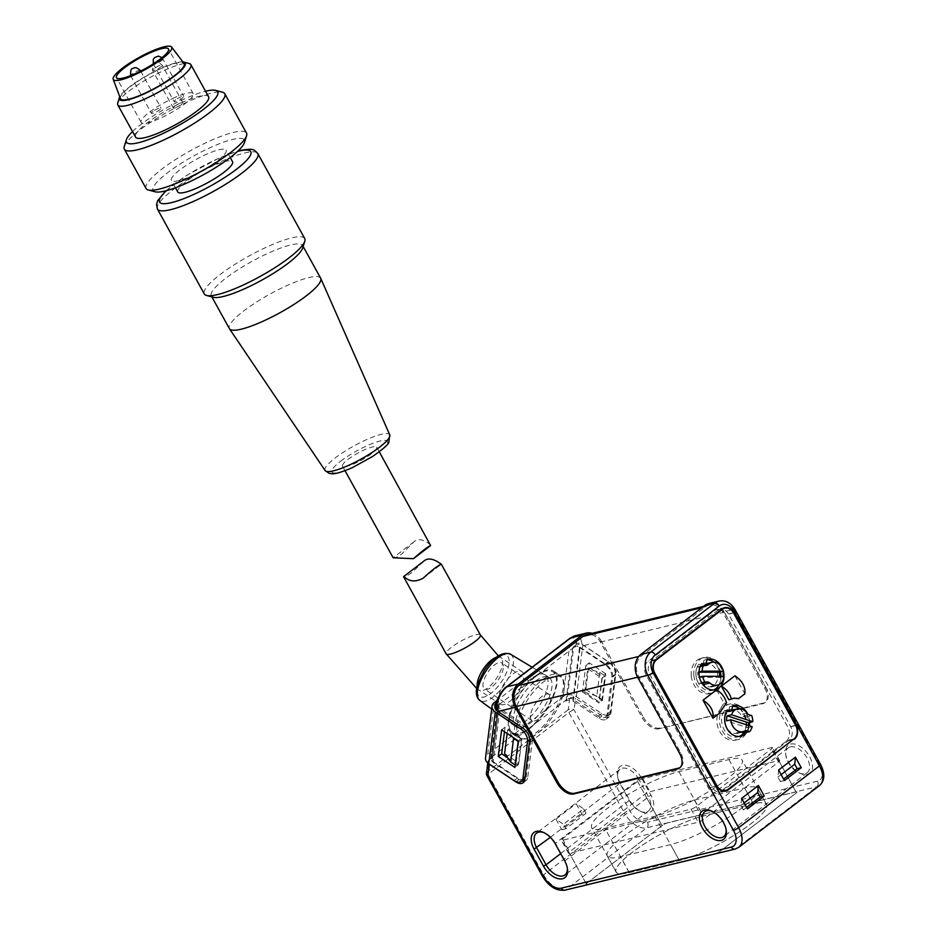 <?xml version="1.0" encoding="UTF-8"?>
<svg xmlns="http://www.w3.org/2000/svg" width="937" height="937" viewBox="0 0 937 937"><rect width="100%" height="100%" fill="white"/><g stroke="black" fill="none" stroke-linecap="round" stroke-linejoin="round"><path stroke-width="0.7" stroke-dasharray="4.68 3.51" d="M582.018 644.281L608.827 661.99A10.424 6.079 52.6 0 1 615.796 674.64L610.865 713.795A10.424 6.079 52.6 0 1 609.296 716.817A10.424 6.079 52.6 0 1 602.022 715.927L575.529 698.323A4.17 2.916 -172.8 0 0 569.673 698.288L565.971 701.122A5.212 3.654 -172.8 0 1 573.292 701.169L580.085 647.233A5.212 3.654 7.2 0 0 572.765 647.186L576.407 644.398L582.018 644.281C581.209 638.027 578.656 635.263 574.358 635.989L574.322 636M580.085 647.233L605.794 664.31A10.424 6.079 52.6 0 1 612.775 676.947L607.832 716.114A10.424 6.079 52.6 0 1 606.262 719.136A10.424 6.079 52.6 0 1 599.001 718.246L573.292 701.169M601.905 678.142L598.93 701.79L584.688 692.326L587.663 668.69L601.905 678.142L604.939 675.823L601.952 699.471L598.93 701.79M601.952 699.471L596.787 696.027L599.762 672.391L587.663 668.69M596.787 696.027L584.688 692.326M599.762 672.391L604.939 675.823M494.806 707.599L499.398 703.347A5.212 3.654 7.2 0 0 498.179 705.315A5.212 3.654 7.2 0 0 499.995 708.548L525.704 725.625L522.67 727.944M564.964 890.15A4.17 3.279 76.4 0 0 565.96 889.67L736.013 848.617L816.771 786.787A4.17 3.279 76.4 0 0 817.497 781.153A16.679 9.721 -127.4 0 0 819.606 764.428L733.987 609.331L723.996 611.744L765.693 687.278L764.674 688.051L722.977 612.517A15.636 12.31 76.4 0 0 709.215 605.044A15.636 12.31 76.4 0 0 705.479 606.836L641.54 655.783A15.636 12.31 76.4 0 0 638.847 676.924L680.543 752.458A15.636 9.112 -127.4 0 1 680.672 767.134L679.665 767.907M763.714 702.949L658.91 728.787L762.706 703.722A15.636 9.112 52.6 0 0 764.815 702.738L765.822 701.965A15.636 9.112 52.6 0 1 763.714 702.949L762.706 703.722M741.589 798.371L740.886 805.433L743.357 809.896L747.421 808.924M567.342 868.013A15.636 9.112 -127.4 0 0 567.248 867.217A15.636 9.112 -127.4 0 0 564.812 860.26L555.442 843.277L638.893 779.385L648.275 796.368A15.636 9.112 52.6 0 1 648.404 811.055A15.636 9.112 52.6 0 1 640.346 811.266A15.636 9.112 52.6 0 1 629.523 800.901L620.142 783.918A15.636 9.112 52.6 0 1 617.706 776.96A15.636 9.112 52.6 0 1 620.013 769.23A15.636 9.112 52.6 0 1 638.893 779.385L641.494 778.05L650.875 795.044A17.733 10.33 52.6 0 1 652.761 809.591A17.733 10.33 52.6 0 1 641.88 811.922A17.733 10.33 52.6 0 1 629.617 800.175L620.235 783.191A17.733 10.33 52.6 0 1 617.471 775.297A17.733 10.33 52.6 0 1 625.494 765.271A17.733 10.33 52.6 0 1 641.494 778.05M518.161 741.366L518.782 741.776L515.807 765.412L515.186 765.002M583.575 808.818L586.047 813.281L581.982 814.265L576.15 803.712L583.575 808.818L563.383 824.279L565.854 828.741L586.047 813.281M778.612 770.027L777.897 777.089L780.369 781.563L783.613 779.08M780.369 781.563L784.433 780.58M743.357 809.896L746.59 807.425M581.982 814.265L561.79 829.725L555.957 819.172L563.383 824.279M565.854 828.741L561.79 829.725M771.538 747.585A4.17 0.843 151.1 0 1 772.498 747.632A4.17 0.843 151.1 0 1 771.35 749.038L696.25 806.523A4.17 0.843 151.1 0 1 691.061 809.193L562.27 840.29A4.17 0.843 151.1 0 1 561.31 840.243A4.17 0.843 151.1 0 1 562.469 838.826L637.558 781.341A4.17 0.843 151.1 0 1 642.759 778.682L771.538 747.585L795.993 791.882A4.17 0.843 151.1 0 1 796.954 791.929A4.17 0.843 151.1 0 1 795.806 793.346L720.705 850.831A4.17 0.843 151.1 0 1 715.517 853.49L586.726 884.587L715.517 853.49A4.17 0.843 -28.9 0 0 720.705 850.831L795.818 793.323A4.17 0.843 -28.9 0 0 796.965 791.917A4.17 0.843 -28.9 0 0 796.017 791.87L667.226 822.967A4.17 0.843 -28.9 0 0 662.037 825.626L586.913 883.134A4.17 0.843 -28.9 0 0 585.766 884.54A4.17 0.843 -28.9 0 0 586.726 884.587L569.45 853.302A4.17 0.843 151.1 0 1 568.501 853.256A4.17 0.843 151.1 0 1 569.649 851.838L644.761 794.342A4.17 0.843 151.1 0 1 649.95 791.683L778.741 760.586A4.17 0.843 151.1 0 1 779.701 760.633A4.17 0.843 151.1 0 1 778.553 762.039L703.429 819.535A4.17 0.843 151.1 0 1 698.241 822.206L569.45 853.302M521.944 780.989A10.424 6.079 -127.4 0 1 518.899 779.561L493.19 762.484L499.995 708.548M524.333 781.189A10.424 6.079 -127.4 0 0 526.172 780.451A10.424 6.079 -127.4 0 0 527.742 777.429L524.708 779.748M525.704 725.625A10.424 6.079 -127.4 0 1 532.673 738.262L527.742 777.429M507.14 733.495L507.573 729.993L521.815 739.457L518.829 763.093L504.598 753.641M764.674 688.051A15.636 9.112 52.6 0 1 764.815 702.738M765.693 687.278A15.636 9.112 52.6 0 1 765.822 701.965M658.91 728.787A15.636 9.112 52.6 0 1 642.138 717.637L600.441 642.103A15.636 12.31 76.4 0 0 586.667 634.63M659.917 728.014A15.636 9.112 52.6 0 1 643.145 716.864L642.138 717.637M488.61 763.632A4.17 2.916 7.2 0 1 487.931 761.699A4.17 2.916 7.2 0 1 488.903 760.118L487.451 771.619A4.17 2.916 7.2 0 0 486.479 773.201M488.903 760.118L492.604 757.283A5.212 3.654 7.2 0 0 491.386 759.251A5.212 3.654 7.2 0 0 493.19 762.484M793.03 739.668L786.12 741.331L720.155 791.824L726.48 790.301M733.437 612.751L725.73 614.613A10.424 8.21 76.4 0 0 716.547 609.624A10.424 8.21 76.4 0 0 714.064 610.819L648.099 661.311A10.424 8.21 76.4 0 0 646.307 675.401L708.489 788.04A10.424 8.21 76.4 0 0 717.672 793.03A10.424 8.21 76.4 0 0 720.155 791.824M508.451 720.776A37.539 15.507 123.6 0 0 511.918 733.507A37.539 15.507 123.6 0 0 545.603 710.82A37.539 15.507 123.6 0 0 553.451 670.962A37.539 15.507 123.6 0 0 527.601 683.53A37.539 15.507 123.6 0 0 508.451 720.776M555.957 819.172L576.15 803.712M555.348 844.003L555.442 843.277A15.636 9.112 -127.4 0 0 544.62 832.911A15.636 9.112 -127.4 0 0 543.87 832.618M740.886 805.433L744.119 802.95M777.897 777.089L781.142 774.618M790.289 746.883A15.636 9.112 52.6 0 1 806.066 756.358A15.636 9.112 52.6 0 1 807.202 772.72A15.636 9.112 52.6 0 1 799.144 772.931A15.636 9.112 52.6 0 1 785.874 755.597A15.636 9.112 52.6 0 1 788.181 747.878A15.636 9.112 52.6 0 1 790.289 746.883M726.14 829.667A15.636 9.112 -127.4 0 0 726.046 828.882A15.636 9.112 -127.4 0 0 712.788 811.547A15.636 9.112 -127.4 0 0 712.038 811.266M790.652 744.072A17.733 10.33 52.6 0 1 811.536 760.903A17.733 10.33 52.6 0 1 800.678 773.587A17.733 10.33 52.6 0 1 785.651 753.945A17.733 10.33 52.6 0 1 790.652 744.072M723.996 611.744A17.206 13.54 76.4 0 0 708.852 603.522M584.044 645.534L601.449 641.33L643.145 716.864M725.73 614.613L787.912 727.241A10.424 8.21 76.4 0 1 786.12 741.331M569.673 698.288L568.22 709.789A4.17 2.916 -172.8 0 1 574.076 709.824L629.547 810.318A16.679 9.721 -127.4 0 0 647.444 822.206A4.17 3.279 -103.6 0 1 646.729 827.839L565.96 889.67A20.86 12.146 -127.4 0 1 543.589 874.807L488.118 774.325L568.888 712.495A4.17 0.843 151.1 0 1 574.076 709.824L575.529 698.323M601.449 641.33A17.206 13.54 76.4 0 0 592.149 633.307M512.855 737.29L507.573 729.993M518.782 741.776L521.815 739.457M515.807 765.412L518.829 763.093M514.788 724.98A37.539 15.507 123.6 0 0 518.243 737.712A37.539 15.507 123.6 0 0 551.928 715.013A37.539 15.507 123.6 0 0 559.787 675.167A37.539 15.507 123.6 0 0 533.926 687.735A37.539 15.507 123.6 0 0 514.788 724.98M535.343 681.176A29.715 12.275 -56.4 0 1 548.941 677.357A29.715 12.275 -56.4 0 1 542.91 709.028A29.715 12.275 -56.4 0 1 516.064 726.866A29.715 12.275 -56.4 0 1 516.545 706.357A29.715 12.275 -56.4 0 1 535.343 681.176A29.715 12.275 123.6 0 0 516.439 706.592A29.715 12.275 123.6 0 0 516.24 726.983A29.715 12.275 123.6 0 0 542.91 709.028A29.715 12.275 123.6 0 0 549.129 677.474A29.715 12.275 123.6 0 0 535.343 681.176M517.037 725.519A36.496 15.086 123.6 0 0 520.398 737.887A36.496 15.086 123.6 0 0 553.158 715.833A36.496 15.086 123.6 0 0 560.783 677.088A36.496 15.086 123.6 0 0 543.858 681.632A36.496 15.086 123.6 0 0 517.037 725.519M530.494 715.212A15.636 6.465 123.6 0 0 531.935 720.518A15.636 6.465 123.6 0 0 542.71 715.282A15.636 6.465 123.6 0 0 550.687 699.763A15.636 6.465 123.6 0 0 549.246 694.458A15.636 6.465 123.6 0 0 538.47 699.693A15.636 6.465 123.6 0 0 530.494 715.212M503.228 668.233A15.636 6.465 -56.4 0 1 495.251 683.752A15.636 6.465 -56.4 0 1 484.476 688.988A15.636 6.465 -56.4 0 1 487.755 672.391A15.636 6.465 -56.4 0 1 501.787 662.939A15.636 6.465 -56.4 0 1 503.228 668.233M535.941 676.373A36.496 15.086 -56.4 0 1 552.877 671.829A36.496 15.086 -56.4 0 1 545.252 710.574A36.496 15.086 -56.4 0 1 512.492 732.64A36.496 15.086 -56.4 0 1 512.738 707.587A36.496 15.086 -56.4 0 1 535.941 676.373M732.98 698.44A22.945 18.061 76.4 0 0 731.785 698.674A22.945 18.061 76.4 0 0 728.834 699.74M726.573 711.347L724.371 710.726L727.44 709.977M734.901 675.8L744.845 693.813M717.437 610.514A9.909 7.801 -103.6 0 1 719.803 609.378A9.909 7.801 -103.6 0 1 728.517 614.11L790.699 726.749A9.909 7.801 -103.6 0 1 788.989 740.136L723.036 790.629A9.909 7.801 -103.6 0 1 720.67 791.765A9.909 7.801 -103.6 0 1 711.956 787.033L649.774 674.394A9.909 7.801 -103.6 0 1 651.473 661.007L717.437 610.514L721.221 609.6M732.582 706.041L729.513 706.779A15.636 12.31 -103.6 0 1 730.427 706.51A15.636 12.31 -103.6 0 1 732.558 706.24M739.551 708.606A15.636 12.31 -103.6 0 1 743.545 733.085L741.085 732.324A5.212 4.099 76.4 0 0 739.223 732.23A5.212 4.099 76.4 0 0 738.485 732.511A11.748 9.241 -103.6 0 1 736.798 733.144A11.748 9.241 -103.6 0 1 725.062 723.903A11.748 9.241 -103.6 0 1 731.282 710.316A11.748 9.241 -103.6 0 1 740.769 714.568A5.212 4.099 76.4 0 0 743.123 716.372L745.524 717.156A15.636 12.31 -103.6 0 1 743.498 733.097M739.27 736.423A15.636 12.31 -103.6 0 1 737.77 736.927A15.636 12.31 -103.6 0 1 723.727 728.927A15.636 12.31 -103.6 0 1 724.371 710.726M729.513 706.779L729.056 709.66A5.212 4.099 -103.6 0 1 728.763 710.773A1.569 1.23 -103.6 0 1 728.201 711.429M746.625 732.347A15.636 12.31 76.4 0 0 749.424 725.777M749.682 722.45A15.636 12.31 76.4 0 0 747.457 713.596M706.92 659.554L703.851 660.292A15.636 12.31 -103.6 0 1 704.765 660.035A15.636 12.31 -103.6 0 1 706.896 659.753M713.889 662.119A15.636 12.31 -103.6 0 1 720.307 671.946M720.951 676.327A15.636 12.31 -103.6 0 1 719.265 684.408M713.607 689.937A15.636 12.31 -103.6 0 1 712.108 690.44A15.636 12.31 -103.6 0 1 698.065 682.441A15.636 12.31 -103.6 0 1 698.709 664.239L701.778 663.501M703.851 660.292L703.394 663.173A5.212 4.099 -103.6 0 1 703.101 664.286A1.569 1.23 -103.6 0 1 702.539 664.954M700.911 664.86L698.709 664.239M722.122 667.765A15.636 12.31 -103.6 0 1 723.376 671.197M716.582 689.819L724.078 703.382A22.945 18.061 76.4 0 0 719.3 713.362M724.078 703.382L726.538 702.832M748.276 725.414A15.636 12.31 -103.6 0 1 747.796 727.733L726.538 720.834M748.476 726.421A18.248 14.36 76.4 0 0 729.759 703.992A18.248 14.36 76.4 0 0 720.084 725.109A18.248 14.36 76.4 0 0 738.321 739.469A18.248 14.36 76.4 0 0 748.476 726.421M747.796 727.733L752.177 726.679M745.524 717.156L751.779 715.645M745.887 727.042A18.248 14.36 76.4 0 0 727.171 704.624A18.248 14.36 76.4 0 0 717.484 725.73A18.248 14.36 76.4 0 0 735.732 740.101A18.248 14.36 76.4 0 0 745.887 727.042M719.651 676.327A11.748 9.241 -103.6 0 1 719.593 677.381L698.217 677.357A15.636 12.31 -103.6 0 1 697.76 672.204L699.002 672.204M698.217 677.357L699.459 677.064M723.973 676.327L719.593 677.381M697.128 666.98L699.552 666.98A5.212 4.099 76.4 0 0 700.314 666.898A5.212 4.099 76.4 0 0 701.954 665.949A11.748 9.241 -103.6 0 1 705.631 663.829A11.748 9.241 -103.6 0 1 717.367 673.082A11.748 9.241 -103.6 0 1 711.136 686.657A11.748 9.241 -103.6 0 1 703.582 684.525A5.212 4.099 76.4 0 0 701.005 683.495L698.58 683.495A15.636 12.31 -103.6 0 1 697.128 666.98L700.255 666.23M693.86 675.237A18.248 14.36 76.4 0 0 712.67 692.982A18.248 14.36 76.4 0 0 722.345 671.876A18.248 14.36 76.4 0 0 704.097 657.505A18.248 14.36 76.4 0 0 693.86 675.237M697.76 672.204L699.014 671.899M698.58 683.495L701.708 682.733M691.272 675.858A18.248 14.36 76.4 0 0 710.07 693.614A18.248 14.36 76.4 0 0 719.757 672.497A18.248 14.36 76.4 0 0 701.508 658.137A18.248 14.36 76.4 0 0 691.272 675.858M504.481 731.727L505.055 727.206L521.663 738.239L518.231 740.862M505.055 727.206L501.623 729.829M521.663 738.239L518.313 764.838L514.881 767.462M567.119 699.236L491.738 756.944L498.25 705.221L573.631 647.526L567.119 699.236A4.17 2.916 -172.8 0 1 572.975 699.283L598.286 716.091A10.424 6.079 -127.4 0 0 605.56 716.981L608.921 714.404A10.424 6.079 -127.4 0 1 601.648 713.514L576.337 696.706A9.382 6.571 7.2 0 0 563.16 696.613L487.708 754.367A9.382 6.571 7.2 0 0 485.518 757.928M524.79 778.811A10.424 6.079 52.6 0 1 517.517 777.921L492.206 761.113A4.17 2.916 -172.8 0 1 490.754 758.525A4.17 2.916 -172.8 0 1 491.738 756.944M608.921 714.404A10.424 6.079 -127.4 0 0 610.491 711.382L615.152 674.441A10.424 6.079 -127.4 0 0 608.172 661.791L582.861 644.984A9.382 6.571 7.2 0 0 569.684 644.89L496.856 700.642M522.178 727.616L524.041 726.198L498.718 709.391A4.17 2.916 7.2 0 1 497.278 706.803A4.17 2.916 7.2 0 1 498.25 705.221M605.56 716.981A10.424 6.079 -127.4 0 0 607.129 713.959L611.779 677.018A10.424 6.079 -127.4 0 0 604.798 664.368L579.488 647.561A4.17 2.916 7.2 0 0 573.631 647.526M531.384 678.552A29.715 12.275 123.6 0 0 512.492 703.968A29.715 12.275 123.6 0 0 512.281 724.36A29.715 12.275 123.6 0 0 538.962 706.404A29.715 12.275 123.6 0 0 545.17 674.851A29.715 12.275 123.6 0 0 531.384 678.552M582.463 691.974L599.083 703.008L602.432 676.409L585.824 665.375L582.463 691.974L585.836 689.398L589.186 662.799L585.824 665.375M518.313 764.838L507.503 757.646M524.041 726.198A10.424 6.079 52.6 0 1 531.01 738.848L526.36 775.789A10.424 6.079 52.6 0 1 524.837 778.776M585.836 689.398L602.444 700.431L599.083 703.008M602.444 700.431L605.794 673.832L602.432 676.409M605.794 673.832L589.186 662.799M320.665 278.195A52.144 10.576 -28.9 0 0 269.903 294.136A52.144 10.576 -28.9 0 0 229.366 328.594M347.896 459.493A19.548 3.971 151.1 0 1 349.314 458.451A19.548 3.971 151.1 0 1 366.472 448.952A19.548 3.971 151.1 0 1 376.744 447.218A19.548 3.971 151.1 0 1 361.541 460.137A19.548 3.971 151.1 0 1 342.509 466.111A19.548 3.971 151.1 0 1 347.896 459.493M393.107 557.784C393.809 558.78 396.749 557.456 401.95 553.802L413.99 541.773C420.408 535.765 430.06 544.666 430.786 545.123M152.942 111.456A5.47 1.113 -28.9 0 0 151.431 113.318A5.47 1.113 -28.9 0 0 156.76 111.644A5.47 1.113 -28.9 0 0 161.012 108.024A5.47 1.113 -28.9 0 0 157.908 108.61A5.47 1.113 -28.9 0 0 152.942 111.456M175.664 99.802A5.47 1.113 -28.9 0 0 174.153 101.653A5.47 1.113 -28.9 0 0 179.482 99.978A5.47 1.113 -28.9 0 0 183.734 96.359A5.47 1.113 -28.9 0 0 180.618 96.956A5.47 1.113 -28.9 0 0 175.664 99.802M146.067 188.489A57.356 11.631 151.1 0 1 175.219 159.782A57.356 11.631 151.1 0 1 233.301 132.433A57.356 11.631 151.1 0 1 246.49 133.054M155.155 191.804A52.144 10.576 151.1 0 1 175.36 167.137A52.144 10.576 151.1 0 1 232.399 139.472A52.144 10.576 151.1 0 1 244.463 142.506M117.757 102.976A41.708 8.456 151.1 0 1 164.221 70.369A41.708 8.456 151.1 0 1 181.251 64.173A41.708 8.456 151.1 0 1 189.215 63.529M182.902 61.924A37.539 7.613 -28.9 0 0 176.589 62.662A37.539 7.613 -28.9 0 0 142.939 77.853A37.539 7.613 -28.9 0 0 119.772 96.78M174.821 106.174A5.47 1.113 -28.9 0 0 173.31 108.036A5.47 1.113 -28.9 0 0 178.639 106.361A5.47 1.113 -28.9 0 0 182.902 102.742A5.47 1.113 -28.9 0 0 179.787 103.328A5.47 1.113 -28.9 0 0 174.821 106.174M304.724 238.537A57.356 11.631 -28.9 0 0 248.891 256.07A57.356 11.631 -28.9 0 0 204.301 293.972M177.772 191.98A31.284 6.348 151.1 0 1 202.099 171.307A31.284 6.348 151.1 0 1 232.552 161.738M178.557 180.7A31.284 6.348 151.1 0 1 171.366 180.361A31.284 6.348 151.1 0 1 195.681 159.688A31.284 6.348 151.1 0 1 226.133 150.119A31.284 6.348 151.1 0 1 210.239 165.779A31.284 6.348 151.1 0 1 178.557 180.7M302.698 247.989A52.144 10.576 -28.9 0 0 302.628 245.529A52.144 10.576 -28.9 0 0 251.866 261.47A52.144 10.576 -28.9 0 0 211.329 295.916A52.144 10.576 -28.9 0 0 213.378 297.287M120.451 98.572A36.344 7.367 151.1 0 1 159.079 69.514A36.344 7.367 151.1 0 1 184.062 63.458M172.654 98.467A29.715 6.032 151.1 0 1 193.186 93.665A29.715 6.032 151.1 0 1 170.077 113.307A29.715 6.032 151.1 0 1 141.147 122.384A29.715 6.032 151.1 0 1 172.654 98.467M132.515 131.567A52.144 10.576 151.1 0 1 205.554 91.252M124.281 146.441A57.356 11.631 151.1 0 1 158.4 117.383A57.356 11.631 151.1 0 1 211.586 93.103A57.356 11.631 151.1 0 1 222.526 92.213M208.611 96.804A41.708 8.456 -28.9 0 0 181.989 102.543A41.708 8.456 -28.9 0 0 135.584 137.118M423.665 561.275L412.21 572.355C407.08 575.962 404.187 577.391 403.542 576.677M523.713 678.236A19.548 8.082 -56.4 0 1 513.745 697.632A19.548 8.082 -56.4 0 1 500.276 704.179A19.548 8.082 -56.4 0 1 504.364 683.424A19.548 8.082 -56.4 0 1 521.909 671.606A19.548 8.082 -56.4 0 1 523.713 678.236M694.399 800.069L744.564 787.958A57.298 11.619 151.1 0 1 757.74 788.579A57.298 11.619 151.1 0 1 728.623 817.263A57.298 11.619 151.1 0 1 670.587 844.588L620.423 856.699A57.298 11.619 151.1 0 1 607.246 856.078A57.298 11.619 151.1 0 1 636.375 827.394A57.298 11.619 151.1 0 1 694.399 800.069L703.207 816.022L753.371 803.911A57.298 11.619 151.1 0 1 766.548 804.532A57.298 11.619 151.1 0 1 737.419 833.204A57.298 11.619 151.1 0 1 679.395 860.529L629.231 872.64A57.298 11.619 151.1 0 1 616.054 872.031A57.298 11.619 151.1 0 1 645.171 843.347A57.298 11.619 151.1 0 1 703.207 816.022M629.336 872.605L679.348 860.529A57.356 11.631 -28.9 0 0 737.431 833.192A57.356 11.631 -28.9 0 0 766.583 804.485A57.356 11.631 -28.9 0 0 753.383 803.864L703.371 815.94A57.356 11.631 -28.9 0 0 645.288 843.288A57.356 11.631 -28.9 0 0 616.148 871.996A57.356 11.631 -28.9 0 0 629.336 872.605L604.88 828.308L654.893 816.232A57.356 11.631 -28.9 0 0 712.975 788.884A57.356 11.631 -28.9 0 0 742.127 760.176A57.356 11.631 -28.9 0 0 728.927 759.556L678.915 771.631A57.356 11.631 -28.9 0 0 620.833 798.98A57.356 11.631 -28.9 0 0 591.692 827.687A57.356 11.631 -28.9 0 0 604.88 828.308M795.993 791.882L667.214 822.979A4.17 0.843 -28.9 0 0 662.014 825.638L586.913 883.134A4.17 0.843 -28.9 0 0 585.766 884.54A4.17 0.843 -28.9 0 0 586.726 884.587L562.27 840.29M605.794 664.31L608.827 661.99M599.001 718.246L602.022 715.927M607.832 716.114L610.865 713.795M612.775 676.947L615.796 674.64M506.179 687.079A4.17 2.424 -127.4 0 0 505.558 688.285L569.497 639.339C574.053 636.375 576.349 638.062 576.407 644.398M495.767 706.135C497.594 698.358 500.862 692.408 505.558 688.285M701.848 607.715L705.479 606.836M638.729 656.462L641.54 655.783M564.718 860.986L650.875 795.044M637.593 677.228L638.847 676.924M819.582 785.464A20.86 12.146 -127.4 0 1 816.771 786.787L646.729 827.839A20.86 12.146 -127.4 0 1 624.358 812.988A4.17 0.843 151.1 0 1 629.547 810.318M565.971 701.122L572.765 647.186M542.441 876.224A4.17 0.843 151.1 0 1 543.589 874.807L624.358 812.988L568.888 712.495A4.17 2.424 -127.4 0 1 568.22 709.789L487.451 771.619A4.17 2.424 -127.4 0 0 488.118 774.325A4.17 0.843 151.1 0 0 486.959 775.731M738.813 847.294A20.86 12.146 -127.4 0 1 736.013 848.617A4.17 3.279 -103.6 0 1 735.018 849.098M492.604 757.283L499.398 703.347M570.129 638.132A4.17 2.424 -127.4 0 0 569.497 639.339M656.228 659.355L648.099 661.311M722.193 608.863L714.064 610.819M708.489 788.04L716.618 786.084M654.436 673.445L646.307 675.401M560.654 853.619L629.617 800.175M550.347 837.35L620.235 783.191M679.536 753.231L680.543 752.458M817.497 781.153L647.444 822.206M696.25 806.523L703.429 819.535M778.553 762.039L771.35 749.038M795.618 725.379L787.912 727.241M691.061 809.193L698.241 822.206M600.441 642.103L722.977 612.517M662.037 825.626L644.761 794.342M642.759 778.682L649.95 791.683M778.741 760.586L796.017 791.87M820.566 764.475A4.17 0.843 -28.9 0 0 819.606 764.428M734.936 609.378A4.17 0.843 -28.9 0 0 733.987 609.331A17.206 13.54 -103.6 0 0 718.843 601.109M562.469 838.826L569.649 851.838M518.899 779.561L516.158 781.657M532.673 738.262L529.651 740.581M509.025 663.794A24.631 10.178 -56.4 0 1 483.281 697.163A24.631 10.178 -56.4 0 1 487.088 666.933A24.631 10.178 -56.4 0 1 509.025 663.794M510.595 654.249A27.759 11.467 -56.4 0 1 513.324 663.759A27.759 11.467 -56.4 0 1 499.011 691.483A27.759 11.467 -56.4 0 1 479.885 700.478M733.519 612.903L728.517 614.11M716.524 785.92L711.956 787.033M654.354 673.281L649.774 674.394M728.037 789.422L723.036 790.629M655.443 660.046L651.473 661.007M793.99 738.93L788.989 740.136M795.7 725.543L790.699 726.749M728.763 710.773L731.832 710.035M729.056 709.66L732.137 708.922M703.101 664.286L706.17 663.548M703.394 663.173L706.475 662.436M744.728 731.001L738.485 732.511M747.023 713.069L740.769 714.568M743.123 716.372L749.366 714.872M699.552 666.98L705.807 665.481M703.933 665.469L701.954 665.949M701.005 683.495L702.024 683.249M601.648 713.514L598.286 716.091M517.517 777.921L514.085 780.544M608.172 661.791L604.798 664.368M487.708 754.367L494.232 702.645M563.16 696.613L569.684 644.89M610.491 711.382L607.129 713.959M615.152 674.441L611.779 677.018M579.488 647.561L572.975 699.283M492.206 761.113L498.718 709.391M529.698 739.843L531.01 738.848M526.36 775.789L525.095 776.761M576.337 696.706L582.861 644.984M325.127 470.538A36.918 7.484 151.1 0 1 335.235 457.924A36.918 7.484 151.1 0 1 368.967 438.586A36.918 7.484 151.1 0 1 389.745 434.862M340.611 461.262A31.717 6.43 151.1 0 1 386.864 440.8A31.717 6.43 151.1 0 1 351.398 467.938A31.717 6.43 151.1 0 1 340.611 461.262M140.292 70.474A5.47 1.113 -28.9 0 0 137.177 71.06A5.47 1.113 -28.9 0 0 132.211 73.918A5.47 1.113 -28.9 0 0 130.7 75.768A5.47 1.113 -28.9 0 0 131.965 75.827A5.47 1.113 -28.9 0 0 139.601 71.634M154.933 62.252A5.47 1.113 -28.9 0 0 153.422 64.114A5.47 1.113 -28.9 0 0 154.687 64.173A5.47 1.113 -28.9 0 0 160.227 61.561A5.47 1.113 -28.9 0 0 163.015 58.82A5.47 1.113 -28.9 0 0 159.899 59.406A5.47 1.113 -28.9 0 0 154.933 62.252M154.101 68.635A5.47 1.113 -28.9 0 0 152.59 70.486A5.47 1.113 -28.9 0 0 153.844 70.544A5.47 1.113 -28.9 0 0 159.384 67.932A5.47 1.113 -28.9 0 0 162.171 65.192A5.47 1.113 -28.9 0 0 159.056 65.777A5.47 1.113 -28.9 0 0 154.101 68.635M157.416 209.045A57.356 11.631 151.1 0 1 186.568 180.337A57.356 11.631 151.1 0 1 244.651 152.989A57.356 11.631 151.1 0 1 257.839 153.609M166.423 190.668A52.144 10.576 151.1 0 1 237.483 151.431M480.376 634.946A19.548 3.971 -28.9 0 0 461.344 640.92A19.548 3.971 -28.9 0 0 446.141 653.839M496.153 657.341A19.548 8.082 -56.4 0 1 500.674 657.505A19.548 8.082 -56.4 0 1 502.478 664.122A19.548 8.082 -56.4 0 1 492.511 683.53A19.548 8.082 -56.4 0 1 479.041 690.077A19.548 8.082 -56.4 0 1 477.39 687.582A19.548 8.082 -56.4 0 1 477.144 685.978M753.371 803.911L744.564 787.958M679.395 860.529L670.587 844.588M629.231 872.64L620.423 856.699M654.893 816.232L679.348 860.529M637.558 781.341L662.014 825.638M678.915 771.631L703.371 815.94M728.927 759.556L753.383 803.864M609.296 716.817L606.262 719.136M487.931 761.699L487.767 762.964M498.179 705.315L491.386 759.251M725.788 791.062L717.672 793.03M648.404 811.055L564.941 874.947M620.013 769.23L536.55 833.122M788.181 747.878L704.729 811.758M807.202 772.72L723.739 836.6M799.144 772.931L800.678 773.587M785.874 755.597L785.651 753.945M640.346 811.266L641.88 811.922M544.62 832.911L543.073 832.255M567.248 867.217L567.482 868.88M779.701 760.633L772.498 747.632M724.676 607.656L716.547 609.624M568.501 853.256L561.31 840.243M709.215 605.044L703.546 606.403M526.172 780.451L523.139 782.77M712.788 811.547L711.242 810.903M726.046 828.882L726.28 830.533M617.706 776.96L617.471 775.297M511.918 733.507L518.243 737.712M553.451 670.962L559.787 675.167M491.679 709.075L516.064 726.866M532.122 667.226L548.941 677.357M512.492 732.64L520.398 737.887M552.877 671.829L560.783 677.088M549.246 694.458L501.787 662.939M531.935 720.518L484.476 688.988M733.999 698.147L731.785 698.674M722.31 608.769L719.803 609.378M723.177 791.156L720.67 791.765M737.77 736.927L740.839 736.177M730.427 706.51L733.495 705.772M712.108 690.44L715.177 689.702M704.765 660.035L707.833 659.285M739.223 732.23L745.477 730.719M735.732 740.101L738.321 739.469M727.171 704.624L729.759 703.992M700.314 666.898L706.568 665.387M710.07 693.614L712.67 692.982M701.508 658.137L704.097 657.505M549.129 677.474L545.17 674.851M516.24 726.983L512.281 724.36M490.754 758.525L497.278 706.803M342.509 466.111L345.039 470.702M376.744 447.218L379.274 451.798M130.63 75.628L151.431 113.318M140.644 71.118L161.012 108.024M153.317 63.903L174.153 101.653M162.101 57.614L183.734 96.359M182.902 102.742L162.171 65.192C156.631 60.401 156.338 63.154 155.003 63.13C153 62.908 152.192 65.356 152.59 70.486L173.31 108.036M165.896 190.797L186.604 175.442L219.574 157.791L237.881 151.068M230.221 157.521L226.133 150.119M175.453 187.763L171.366 180.361M211.329 295.916L211.867 296.888M302.628 245.529L303.155 246.49M193.186 93.665L168.508 48.97M141.147 122.384L116.469 77.689M413.99 541.773L393.118 557.761M414.084 558.218L413.498 558.663M423.02 578.281L441.222 564.343M498.343 655.853L521.909 671.606M476.64 688.426L500.276 704.179M757.74 788.579L766.548 804.532M607.246 856.078L616.054 872.031M616.148 871.996L591.692 827.687M766.583 804.485L742.127 760.176"/><path stroke-width="1.41" d="M496.001 710.141L494.806 707.599C494.83 701.333 504.399 686.868 506.179 687.079A4.17 2.424 -127.4 0 1 506.741 686.809C500.569 692.326 496.985 700.103 496.001 710.141L522.67 727.944A10.424 6.079 -127.4 0 1 529.651 740.581L524.708 779.748A10.424 6.079 -127.4 0 1 523.139 782.77A10.424 6.079 -127.4 0 1 515.877 781.88L489.372 764.276A4.17 2.916 7.2 0 1 488.61 763.632M703.546 606.403L586.667 634.63A15.636 12.31 76.4 0 0 582.943 636.422L518.993 685.369A15.636 12.31 76.4 0 0 516.299 706.51L557.995 782.044A15.636 9.112 -127.4 0 0 574.779 793.182L678.575 768.129A15.636 9.112 -127.4 0 0 680.145 767.497M797.2 768.68L801.264 767.696L795.431 757.155L794.728 764.217L797.2 768.68L783.613 779.08M764.241 796.04L747.421 808.924L741.589 798.371L758.42 785.487L757.717 792.55L760.176 797.024L764.241 796.04L758.42 785.487M515.186 765.002L510.63 761.98L513.605 738.333L518.161 741.366M557.995 782.044L556.988 782.817A15.636 9.112 -127.4 0 0 573.772 793.955L677.556 768.902A15.636 9.112 -127.4 0 0 679.665 767.907A15.636 9.112 -127.4 0 0 679.536 753.231L637.839 677.697A17.206 13.54 76.4 0 1 640.803 654.436L704.741 605.501A17.206 13.54 76.4 0 1 708.852 603.522L718.843 601.109A17.206 13.54 -103.6 0 0 714.732 603.088A4.17 2.424 52.6 0 1 719.206 606.052L655.268 654.998A4.17 2.424 -127.4 0 0 650.793 652.035L640.803 654.436M556.988 782.817L515.291 707.283A17.206 13.54 76.4 0 1 518.255 684.033L582.193 635.087A17.206 13.54 76.4 0 1 586.304 633.107A17.206 13.54 76.4 0 1 592.149 633.307M721.279 840.407A17.733 10.33 -127.4 0 0 726.28 830.533A17.733 10.33 -127.4 0 0 711.242 810.903A17.733 10.33 -127.4 0 0 700.384 823.588A17.733 10.33 -127.4 0 0 721.279 840.407M543.46 866.116L534.09 849.133A17.733 10.33 -127.4 0 1 532.193 834.574A17.733 10.33 -127.4 0 1 543.073 832.255A17.733 10.33 -127.4 0 1 555.348 844.003L564.718 860.986A17.733 10.33 -127.4 0 1 567.482 868.88A17.733 10.33 -127.4 0 1 559.471 878.906A17.733 10.33 -127.4 0 1 543.46 866.116L546.06 864.792A15.636 9.112 -127.4 0 0 564.941 874.947A15.636 9.112 -127.4 0 0 567.342 868.013M795.431 757.155L778.612 770.027L784.433 780.58L801.264 767.696M746.59 807.425L760.176 797.024M521.944 780.989A10.424 6.079 -127.4 0 0 524.333 781.189M510.63 761.98L504.598 753.641L507.14 733.495M487.767 762.964L486.479 773.201A4.17 2.916 7.2 0 0 487.919 775.777L489.372 764.276M726.48 790.301L728.283 789.868L793.03 739.668M728.283 789.868A10.424 8.21 -103.6 0 1 725.788 791.062A10.424 8.21 -103.6 0 1 716.618 786.084L654.436 673.445A10.424 8.21 -103.6 0 1 656.228 659.355L722.193 608.863A10.424 8.21 -103.6 0 1 724.676 607.656A10.424 8.21 -103.6 0 1 733.858 612.646L796.04 725.285A10.424 8.21 -103.6 0 1 794.236 739.375M543.87 832.618A15.636 9.112 -127.4 0 0 536.55 833.122A15.636 9.112 -127.4 0 0 536.69 847.809L546.06 864.792L560.654 853.619M744.119 802.95L757.717 792.55M781.142 774.618L794.728 764.217M712.038 811.266A15.636 9.112 -127.4 0 0 706.826 810.774A15.636 9.112 -127.4 0 0 704.729 811.758A15.636 9.112 -127.4 0 0 705.854 828.121A15.636 9.112 -127.4 0 0 721.631 837.596A15.636 9.112 -127.4 0 0 723.739 836.6A15.636 9.112 -127.4 0 0 726.14 829.667M518.255 684.033L506.741 686.809L570.692 637.863A4.17 2.424 -127.4 0 0 570.129 638.132L574.358 635.989L570.692 637.863L582.193 635.087M513.605 738.333L512.855 737.29M716.582 689.819C721.619 692.818 724.933 697.151 726.538 702.832L719.3 713.362L712.975 718.211C713.924 711.136 710.609 705.128 703.031 700.197L716.582 689.819M738.508 698.662L744.845 693.813C745.629 686.856 742.315 680.859 734.901 675.8L721.338 686.177C726.491 689.082 729.841 693.403 731.387 699.119L733.999 698.147L738.508 698.662A22.945 18.061 76.4 0 0 732.98 698.44M731.387 699.119L728.834 699.74L721.338 686.177M728.201 711.429A1.569 1.23 -103.6 0 1 727.768 711.534A5.212 4.099 -103.6 0 1 726.784 711.406L726.573 711.347M746.625 732.347A15.636 12.31 76.4 0 1 740.839 736.177A15.636 12.31 76.4 0 1 726.796 728.178A15.636 12.31 76.4 0 1 727.44 709.977L729.853 710.668A5.212 4.099 76.4 0 0 730.837 710.796A1.569 1.23 76.4 0 0 731.832 710.035A5.212 4.099 76.4 0 0 732.137 708.922L732.582 706.041A15.636 12.31 76.4 0 1 733.495 705.772A15.636 12.31 76.4 0 1 747.457 713.596M722.439 609.308L656.474 659.8A9.909 7.801 76.4 0 0 654.776 673.188L716.957 785.827A9.909 7.801 76.4 0 0 725.671 790.559A9.909 7.801 76.4 0 0 728.037 789.422L793.99 738.93A9.909 7.801 76.4 0 0 795.7 725.543L733.519 612.903A9.909 7.801 76.4 0 0 724.805 608.172A9.909 7.801 76.4 0 0 722.439 609.308L721.221 609.6M732.558 706.24A15.636 12.31 -103.6 0 1 739.551 708.606M749.741 731.598L747.339 730.813A5.212 4.099 -103.6 0 0 745.477 730.719A5.212 4.099 -103.6 0 0 744.728 731.001A11.748 9.241 -103.6 0 1 743.053 731.633A11.748 9.241 -103.6 0 1 730.919 719.768L752.177 726.679A15.636 12.31 -103.6 0 1 749.741 731.598L743.545 733.085A15.636 12.31 -103.6 0 1 739.27 736.423M749.424 725.777A15.636 12.31 76.4 0 0 749.682 722.45M706.896 659.753A15.636 12.31 -103.6 0 1 713.889 662.119M720.307 671.946A15.636 12.31 -103.6 0 1 720.951 676.327M719.265 684.408A15.636 12.31 -103.6 0 1 713.607 689.937M702.539 664.954A1.569 1.23 -103.6 0 1 702.106 665.047A5.212 4.099 -103.6 0 1 701.122 664.919L700.911 664.86M723.376 671.197A15.636 12.31 -103.6 0 1 715.177 689.702A15.636 12.31 -103.6 0 1 701.134 681.703A15.636 12.31 -103.6 0 1 701.778 663.501L704.191 664.181A5.212 4.099 76.4 0 0 705.174 664.31A1.569 1.23 76.4 0 0 706.17 663.548A5.212 4.099 76.4 0 0 706.475 662.436L706.92 659.554A15.636 12.31 -103.6 0 1 707.833 659.285A15.636 12.31 -103.6 0 1 722.122 667.765M712.975 718.211L703.031 700.197M730.919 719.768L726.538 720.834A11.748 9.241 -103.6 0 1 727.182 715.845L748.44 722.755A15.636 12.31 -103.6 0 1 748.276 725.414M748.44 722.755L752.809 721.689L731.551 714.79L727.182 715.845M731.551 714.79A11.748 9.241 -103.6 0 1 737.536 708.805A11.748 9.241 -103.6 0 1 747.023 713.069A5.212 4.099 -103.6 0 0 749.366 714.872L751.779 715.645A15.636 12.31 -103.6 0 1 752.809 721.689M699.002 672.204L719.136 672.227A11.748 9.241 -103.6 0 1 719.651 676.327M699.459 677.064L702.586 676.303L723.973 676.327A11.748 9.241 -103.6 0 1 717.391 685.158A11.748 9.241 -103.6 0 1 709.836 683.026L703.582 684.525M706.1 663.724L711.874 662.318A11.748 9.241 -103.6 0 0 708.208 664.438A5.212 4.099 -103.6 0 1 706.568 665.387A5.212 4.099 -103.6 0 1 705.807 665.481L703.382 665.469A15.636 12.31 -103.6 0 0 702.141 671.15L723.516 671.161L719.136 672.227M711.874 662.318A11.748 9.241 -103.6 0 1 723.516 671.161M700.255 666.23L703.382 665.469M702.024 683.249L707.259 681.984A5.212 4.099 -103.6 0 1 709.836 683.026M699.014 671.899L702.141 671.15M701.708 682.733L704.835 681.984A15.636 12.31 -103.6 0 1 702.586 676.303M707.259 681.984L704.835 681.984M498.261 756.428L514.881 767.462L518.231 740.862L501.623 729.829L498.261 756.428L501.693 753.805L504.481 731.727M496.856 700.642L494.232 702.645A9.382 6.571 7.2 0 0 492.042 706.205L485.518 757.928A9.382 6.571 7.2 0 0 488.774 763.737L514.085 780.544A10.424 6.079 52.6 0 0 521.359 781.435A10.424 6.079 52.6 0 0 522.928 778.413L527.578 741.472L529.698 739.843M492.042 706.205A9.382 6.571 7.2 0 0 495.286 712.015L488.774 763.737M527.578 741.472A10.424 6.079 52.6 0 0 520.609 728.834L495.286 712.015M507.503 757.646L501.693 753.805M524.837 778.776A10.424 6.079 52.6 0 1 524.79 778.811L521.359 781.435M211.867 296.888L229.366 328.594A52.144 10.576 -28.9 0 0 229.471 328.758A52.144 10.576 -28.9 0 0 259.42 322.832A52.144 10.576 -28.9 0 0 306.27 295.846A52.144 10.576 -28.9 0 0 320.747 278.371A52.144 10.576 -28.9 0 0 320.665 278.195L303.155 246.49M379.274 451.798L430.633 545.557C427.799 546.669 422.095 551.05 413.51 558.675L393.107 557.784M205.554 91.252A52.144 10.576 151.1 0 1 205.753 91.205A52.144 10.576 151.1 0 1 215.697 90.397L222.526 92.213A57.356 11.631 151.1 0 1 224.775 93.723L246.49 133.054A57.356 11.631 151.1 0 1 246.572 135.76A57.356 11.631 151.1 0 1 201.9 170.956A57.356 11.631 151.1 0 1 148.327 189.988A57.356 11.631 151.1 0 1 146.067 188.489L124.352 149.147A57.356 11.631 151.1 0 1 124.281 146.441L126.39 139.695A52.144 10.576 151.1 0 1 132.515 131.567M246.572 135.76L244.463 142.506A52.144 10.576 151.1 0 1 203.856 174.493A52.144 10.576 151.1 0 1 155.155 191.804L148.327 189.988M183.746 62.076L189.215 63.529A41.708 8.456 151.1 0 1 190.855 64.63A41.708 8.456 151.1 0 1 158.423 92.189A41.708 8.456 151.1 0 1 117.816 104.944A41.708 8.456 151.1 0 1 117.757 102.976L119.444 97.577A37.539 7.613 -28.9 0 0 128.135 99.755A37.539 7.613 -28.9 0 0 169.199 79.844A37.539 7.613 -28.9 0 0 183.746 62.076A37.539 7.613 -28.9 0 0 182.902 61.924M119.772 96.78A37.539 7.613 -28.9 0 0 119.444 97.577M148.655 52.589A33.369 6.77 151.1 0 1 171.588 47.037A33.369 6.77 151.1 0 1 145.762 69.256A33.369 6.77 151.1 0 1 113.19 79.27A33.369 6.77 151.1 0 1 148.655 52.589M147.987 53.772A29.715 6.032 151.1 0 1 168.508 48.97A29.715 6.032 151.1 0 1 145.399 68.6A29.715 6.032 151.1 0 1 116.469 77.689A29.715 6.032 151.1 0 1 147.987 53.772M288.901 257.956A57.356 11.631 -28.9 0 0 304.794 241.242A57.356 11.631 -28.9 0 0 304.724 238.537L257.839 153.609A57.356 11.631 151.1 0 1 242.015 173.029A57.356 11.631 151.1 0 1 190.047 202.896A57.356 11.631 151.1 0 1 157.416 209.045L204.301 293.972A57.356 11.631 -28.9 0 0 206.55 295.483A57.356 11.631 -28.9 0 0 288.901 257.956M230.221 157.521L232.552 161.738A31.284 6.348 151.1 0 1 216.646 177.398A31.284 6.348 151.1 0 1 184.976 192.319A31.284 6.348 151.1 0 1 177.772 191.98L175.453 187.763M206.55 295.483L213.378 297.287A52.144 10.576 -28.9 0 0 288.233 263.18A52.144 10.576 -28.9 0 0 302.698 247.989L304.794 241.242M171.588 47.037L184.062 63.458A36.344 7.367 151.1 0 1 155.917 87.656A36.344 7.367 151.1 0 1 120.451 98.572L113.19 79.27M215.697 90.397A52.144 10.576 151.1 0 1 177.21 126.226A52.144 10.576 151.1 0 1 126.39 139.695M224.775 93.723A57.356 11.631 151.1 0 1 180.185 131.613A57.356 11.631 151.1 0 1 124.352 149.147M117.816 104.944L135.584 137.118A41.708 8.456 -28.9 0 0 176.191 124.375A41.708 8.456 -28.9 0 0 208.611 96.804L190.855 64.63M403.542 576.677L404.772 577.204C409.668 581.736 415.747 582.088 423.02 578.281C432.332 569.79 438.399 565.14 441.222 564.343L441.292 564.144C440.812 564.238 430.399 554.856 423.665 561.275L403.542 576.677L446.141 653.839A19.548 3.971 -28.9 0 0 447.406 654.436A19.548 3.971 -28.9 0 0 467.633 646.46A19.548 3.971 -28.9 0 0 480.376 634.946L498.343 655.853M582.943 636.422L701.848 607.715M518.993 685.369L638.729 656.462M516.299 706.51L637.593 677.228M543.401 876.271L487.919 775.777A4.17 0.843 151.1 0 1 486.959 775.731L542.441 876.224A4.17 0.843 151.1 0 0 543.401 876.271A16.679 9.721 -127.4 0 0 561.298 888.159A4.17 3.279 76.4 0 0 564.964 890.15C556.32 891.146 548.801 886.507 542.441 876.224M564.964 890.15L735.018 849.098A4.17 3.279 -103.6 0 1 731.34 847.095L561.298 888.159M731.34 847.095A16.679 9.721 -127.4 0 0 733.448 830.381A4.17 0.843 -28.9 0 0 738.637 827.711L819.406 765.892L733.788 610.783A4.17 0.843 -28.9 0 0 734.936 609.378L820.566 764.475C825.181 773.587 824.853 780.591 819.582 785.464A20.86 12.146 -127.4 0 0 819.406 765.892A4.17 0.843 -28.9 0 0 820.566 764.475M637.839 677.697L647.83 675.284L733.448 830.381M497.887 711.488L515.291 707.283M819.582 785.464L738.813 847.294A20.86 12.146 -127.4 0 0 738.637 827.711L653.019 672.614A13.036 10.26 -103.6 0 1 655.268 654.998M704.741 605.501L714.732 603.088L650.793 652.035A17.206 13.54 -103.6 0 0 647.83 675.284A4.17 0.843 -28.9 0 0 653.019 672.614M534.09 849.133L550.347 837.35M574.779 793.182L573.772 793.955M677.556 768.902L678.575 768.129M719.206 606.052A13.036 10.26 -103.6 0 1 733.788 610.783M510.595 654.249C502.771 651.215 494.01 656.591 484.3 670.365L477.53 684.525C475.364 692.185 476.148 697.491 479.885 700.478A27.759 11.467 -56.4 0 1 480.33 681.328A27.759 11.467 -56.4 0 1 497.887 657.809A27.759 11.467 -56.4 0 1 510.595 654.249L532.122 667.226M729.853 710.668L726.784 711.406M656.474 659.8L655.443 660.046M727.768 711.534L730.837 710.796M702.106 665.047L705.174 664.31M704.191 664.181L701.122 664.919M741.085 732.324L747.339 730.813M708.208 664.438L703.933 665.469M520.609 728.834L522.178 727.616M525.095 776.761L522.928 778.413M320.747 278.371L389.745 434.862A36.918 7.484 151.1 0 1 379.497 447.242A36.918 7.484 151.1 0 1 346.327 466.345A36.918 7.484 151.1 0 1 325.127 470.538L229.471 328.758M139.601 71.634A5.47 1.113 -28.9 0 0 140.292 70.474L140.644 71.118M237.483 151.431A52.144 10.576 151.1 0 1 238.818 151.103A52.144 10.576 151.1 0 1 239.169 167.149A52.144 10.576 151.1 0 1 177.28 200.975A52.144 10.576 151.1 0 1 166.423 190.668M477.144 685.978A19.548 8.082 -56.4 0 1 483.129 669.323A19.548 8.082 -56.4 0 1 496.153 657.341M735.018 849.098L738.813 847.294M506.179 687.079L570.129 638.132M486.479 773.201A4.17 4.17 0 0 0 486.959 775.731M574.358 635.989L586.304 633.107M734.936 609.378C730.848 602.702 725.472 599.938 718.843 601.109M479.885 700.478L491.679 709.075M724.805 608.172L722.31 608.769M725.671 790.559L723.177 791.156M731.059 710.773L727.99 711.511M705.397 664.286L702.328 665.024M736.798 733.144L743.053 731.633M731.762 710.199L737.536 708.805M711.136 686.657L717.391 685.158M389.745 434.862L388.785 442.405C388.504 444.337 383.139 449.01 372.668 456.448L352.277 467.692C333.455 475.691 331.944 473.607 329.11 473.349L325.127 470.538M345.039 470.702L393.118 557.761M140.292 70.474C134.752 65.684 134.459 68.436 133.124 68.413C131.121 68.19 130.313 70.638 130.7 75.768M257.839 153.609C253.775 149.498 254.232 148.046 240.059 150.506L237.881 151.068M157.416 209.045L156.549 204.348L157.65 200.729L165.896 190.797M162.101 57.614L158.365 56.115L154.64 57.567L153.305 59.289L153.317 63.903M430.633 545.545L413.498 558.663M441.292 564.144L480.376 634.946M446.141 653.839L476.64 688.426"/></g></svg>
